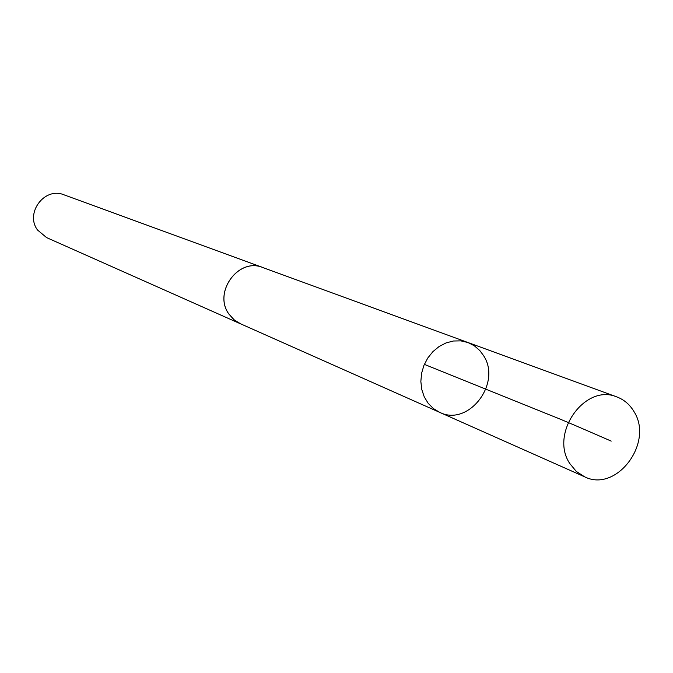<?xml version="1.0" encoding="UTF-8"?>
<svg xmlns="http://www.w3.org/2000/svg" width="673" height="673" viewBox="0 0 673 673"><rect width="100%" height="100%" fill="white"/><g stroke="black" fill="none" stroke-linecap="round" stroke-linejoin="round"><path stroke-width="1.01" d="M439.662 412.347L240.152 323.629L233.842 319.641L228.845 313.954C212.912 292.183 238.663 257.17 262.832 267.551L467.92 342.507L460.82 340.866L453.417 341.009L446.064 342.91L439.116 346.511L432.924 351.617L427.784 358.002L423.94 365.346L421.592 373.296L420.852 381.465L421.752 389.44L424.242 396.851L428.196 403.337L433.429 408.587L439.662 412.347C468.568 427.027 502.201 382.903 483.365 355.336L479.815 350.574L474.339 345.787L467.92 342.507L460.82 340.866L453.417 341.009L446.064 342.91L439.116 346.511L432.924 351.617L427.784 358.002L423.94 365.346L421.592 373.296L420.852 381.465L421.752 389.44L424.242 396.851L428.196 403.337L433.429 408.587L439.662 412.347L584.559 476.778L576.298 471.42L569.829 463.604C549.294 433.513 585.073 383.072 616.863 396.935C624.031 399.644 629.692 404.448 633.823 411.346C654.324 442.455 616.476 493.04 584.559 476.778M241.262 324.125L234.658 320.348L228.82 313.971C212.87 292.183 238.646 257.128 262.849 267.518L263.976 267.963M240.135 323.654L46.588 237.603L37.553 230.04C24.741 213.156 44.662 186.598 63.91 194.791L262.849 267.518M611.21 441.109C586.065 430.148 561.198 419.329 551.591 415.695L424.352 364.371M467.92 342.507L616.863 396.935"/></g></svg>

